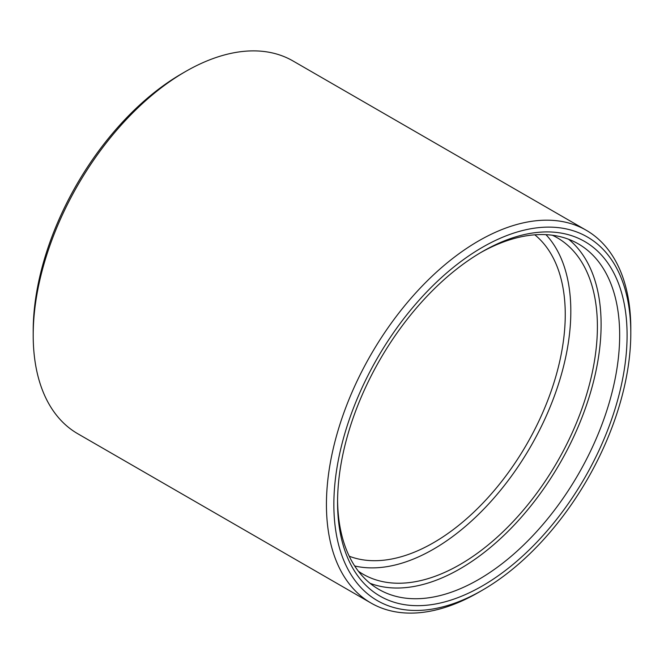 <?xml version="1.0" encoding="UTF-8"?>
<svg xmlns="http://www.w3.org/2000/svg" width="664" height="664" viewBox="0 0 664 664"><rect width="100%" height="100%" fill="white"/><g stroke="black" fill="none" stroke-linecap="round" stroke-linejoin="round"><path stroke-width="1" d="M482.33 590.23L478.619 592.371A215.219 124.259 -60 0 1 371.01 603.036A215.219 124.259 -60 0 1 338.017 430.579A215.219 124.259 -60 0 1 478.619 240.924A215.219 124.259 -60 0 1 586.229 230.259A215.219 124.259 -60 0 1 630.8 328.788L630.8 333.071A209.973 121.23 120 0 0 482.33 247.348A209.973 121.23 120 0 0 333.859 504.515A209.973 121.23 120 0 0 482.33 590.23A209.973 121.23 120 0 0 630.8 333.071M586.229 230.259L292.99 60.963A215.219 124.259 120 0 0 185.38 71.621A215.219 124.259 120 0 0 185.38 71.629A215.219 124.259 120 0 0 33.2 335.212A215.219 124.259 120 0 0 77.771 433.741L371.01 603.036M482.33 251.639A204.719 118.2 -60 0 1 627.09 335.212A204.719 118.2 -60 0 1 482.33 585.947A204.719 118.2 -60 0 1 337.569 502.366A204.719 118.2 -60 0 1 482.33 251.639L482.33 251.639M33.2 335.212L33.2 330.929A209.973 121.23 -60 0 1 181.67 73.77L185.38 71.621L181.67 73.77M337.578 500.208A199.474 115.162 120 0 0 378.878 589.4A199.474 115.162 120 0 0 578.352 474.229A199.474 115.162 120 0 0 578.352 243.895A199.474 115.162 120 0 0 480.454 252.727M370.031 583.291A199.474 115.162 120 0 0 559.793 463.514A199.474 115.162 120 0 0 568.641 239.289M358.419 571.264A194.22 112.133 120 0 0 362.942 574.136A194.22 112.133 120 0 0 557.171 462.003A194.22 112.133 120 0 0 557.171 237.729A194.22 112.133 120 0 0 552.415 235.247M354.684 565.969A194.22 112.133 120 0 0 530.594 446.656A194.22 112.133 120 0 0 545.966 234.658M349.247 556.224A186.352 107.593 120 0 0 526.66 444.382A186.352 107.593 120 0 0 534.811 234.815"/></g></svg>
